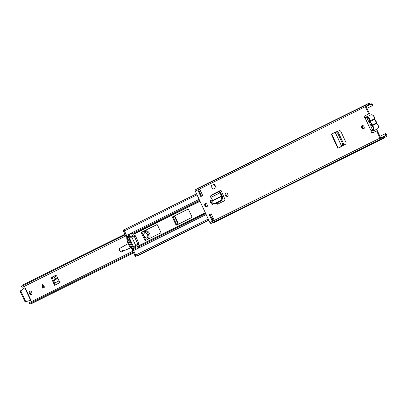 <?xml version="1.0" encoding="UTF-8"?>
<svg xmlns="http://www.w3.org/2000/svg" width="407" height="407" viewBox="0 0 407 407"><rect width="100%" height="100%" fill="white"/><g stroke="black" fill="none" stroke-linecap="round" stroke-linejoin="round"><path stroke-width="0.61" d="M362.556 125.427A1.877 1.221 -113.8 0 0 362.51 127.401A1.877 1.221 -113.8 0 0 363.995 128.693M362.138 125.509A1.877 1.221 -113.8 0 0 361.823 127.732A1.877 1.221 -113.8 0 0 363.685 128.933A1.877 1.221 -113.8 0 0 363.721 128.917A1.877 1.221 -113.8 0 0 364.031 126.699A1.877 1.221 -113.8 0 0 362.169 125.493A1.877 1.221 -113.8 0 0 362.138 125.509M227.65 194.103A1.923 1.246 -113.8 0 0 225.758 192.903A1.923 1.246 -113.8 0 0 225.722 192.918A1.923 1.246 -113.8 0 0 225.412 195.212L225.661 195.747A1.923 1.246 -113.8 0 0 227.554 196.947A1.923 1.246 -113.8 0 0 227.895 194.632L227.65 194.103M205.637 203.398A1.877 1.221 -113.8 0 0 205.586 205.367A1.877 1.221 -113.8 0 0 207.077 206.664M205.214 203.48A1.877 1.221 -113.8 0 0 204.904 205.703A1.877 1.221 -113.8 0 0 206.766 206.904A1.877 1.221 -113.8 0 0 206.797 206.888A1.877 1.221 -113.8 0 0 207.112 204.665A1.877 1.221 -113.8 0 0 205.25 203.464A1.877 1.221 -113.8 0 0 205.214 203.48M212.861 201.399A1.923 1.246 -113.8 0 0 210.989 200.239A1.923 1.246 -113.8 0 0 210.953 200.254A1.923 1.246 -113.8 0 0 210.643 202.554L210.892 203.083A1.923 1.246 -113.8 0 0 212.785 204.283A1.923 1.246 -113.8 0 0 213.243 203.815M221.535 191.432A1.419 1.079 -116.4 0 1 221.306 191.6A1.419 1.079 -116.4 0 1 221.271 191.616L220.609 191.911A0.417 0.315 63.6 0 0 220.523 192.47L221.037 193.32L220.329 193.63L219.892 192.903A1.419 1.079 -116.4 0 1 220.151 191.015A1.419 1.079 -116.4 0 1 220.187 191L220.848 190.71A0.417 0.315 63.6 0 0 220.965 190.201L224.74 198.86A1.669 1.084 -113.8 0 1 224.44 200.778L217.684 204.136A1.669 1.084 -113.8 0 1 217.659 204.146A1.669 1.084 -113.8 0 1 216.153 203.363M209.254 214.754L212.103 220.889L214.046 219.928L211.197 213.792L209.254 214.754L209.951 214.448L212.312 219.536A1.17 0.89 63.6 0 0 212.103 220.889M202.757 195.609L199.913 189.474L197.97 190.44L200.814 196.576L202.757 195.609M364.575 115.954A1.252 0.814 -113.8 0 0 364.28 117.196A1.252 0.814 -113.8 0 0 365.272 118.274L365.969 117.964A1.252 0.814 -113.8 0 1 364.977 116.89A1.252 0.814 -113.8 0 1 365.272 115.649L368.706 113.904L365.349 106.67A1.252 0.951 -116.4 0 1 365.664 105.164A1.252 0.951 -116.4 0 1 365.695 105.148L367.053 104.548A2.839 2.157 -116.4 0 1 367.836 103.76A2.839 2.157 -116.4 0 1 369.098 103.648L370.66 102.961A1.252 0.951 -116.4 0 1 372.059 103.714L372.848 105.418L366.951 108.308M379.96 136.335L385.856 133.44L386.65 135.144A1.252 0.951 -116.4 0 1 386.335 136.655A1.252 0.951 -116.4 0 1 386.304 136.666L384.747 137.357A2.839 2.157 -116.4 0 1 383.964 138.146L213.924 222.629A2.839 2.157 -116.4 0 1 212.663 222.741L211.299 223.341A1.252 0.951 -116.4 0 1 209.9 222.588L195.309 191.158A1.252 0.951 -116.4 0 1 195.625 189.647A1.252 0.951 -116.4 0 1 195.655 189.637L365.634 105.179M383.964 138.146A2.839 2.157 -116.4 0 1 382.702 138.258L381.339 138.858A1.252 0.951 -116.4 0 1 379.94 138.105L376.582 130.871L372.451 132.921A1.252 0.814 -113.8 0 1 372.43 132.931A1.252 0.814 -113.8 0 1 371.321 132.372A1.252 0.814 -113.8 0 1 371.138 130.912L371.835 130.606A1.252 0.814 -113.8 0 0 371.952 131.954A1.252 0.814 -113.8 0 0 372.965 132.667M334.986 132.382L339.331 130.601A1.669 1.084 -113.8 0 1 340.954 131.654L345.843 142.185A1.669 1.084 -113.8 0 1 345.619 144.154L337.856 148.296L343.513 145.187L343.401 143.366L342.577 143.752L342.689 145.579L340.252 147.1M216.117 187.683L213.009 189.224L210.826 185.887L213.934 184.34L216.117 187.683L214.458 184.112L213.934 184.34M335.785 132.026L335.414 132.209M218.172 203.892A1.669 1.084 66.2 0 1 216.829 203.027M226.139 192.832A1.923 1.246 -113.8 0 0 226.109 194.907L226.358 195.436A1.923 1.246 -113.8 0 0 227.864 196.708M211.37 200.168A1.923 1.246 -113.8 0 0 211.34 202.243L211.589 202.778A1.923 1.246 -113.8 0 0 213.095 204.049M197.97 190.44A1.17 0.89 63.6 0 0 199.15 191.183L201.501 196.235M211.213 213.823L209.951 214.448M385.159 133.75L385.887 135.755L384.091 136.584A1.837 1.399 -116.4 0 1 383.516 137.245A1.837 1.399 -116.4 0 1 382.539 137.271L380.637 137.795L377.279 130.566L376.582 130.871M365.272 115.649L369.403 113.594L366.046 106.364L367.709 105.316A1.837 1.399 -116.4 0 1 368.279 104.655A1.837 1.399 -116.4 0 1 369.256 104.635L371.082 103.866L372.151 105.723M369.403 113.594L368.706 113.904M200.448 190.629L199.272 191.142A1.17 0.89 63.6 0 1 199.15 191.183M197.074 188.929A2.839 2.157 -116.4 0 1 197.797 188.248L367.836 103.76M372.848 105.418L366.966 108.338M382.702 138.258L212.663 222.741M367.297 117.882L365.272 118.274L371.138 130.912L371.993 130.332M365.781 118.152L366.152 118.005M371.555 130.586L371.922 130.433M220.329 193.63L221.744 196.301L221.688 198.504L220.721 200.483L213.879 203.882L212.902 202.869L212.754 200.463L210.806 197.415A1.419 1.079 -116.4 0 1 211.065 195.528A1.419 1.079 -116.4 0 1 211.101 195.513L220.121 191.036M211.874 195.131A0.417 0.315 63.6 0 0 211.879 194.714L220.965 190.201M213.879 203.882L214.708 204.08L213.879 203.882M220.721 200.483L221.525 200.697L214.708 204.08M221.525 200.697L222.492 198.718L222.543 196.515L221.037 193.32M333.679 132.936L336.335 131.883L337.627 133.089L338.461 132.728L337.169 131.522L331.283 134.132L337.856 148.296M339.748 147.446L340.954 146.795M337.627 133.089L342.577 143.752M338.461 132.728L343.401 143.366M369.525 120.884L374.537 118.946A3.256 2.116 -113.8 0 0 374.094 116.936A3.256 2.116 -113.8 0 0 370.884 114.896L366.468 116.845A3.256 2.116 66.2 0 1 369.673 118.885A3.256 2.116 66.2 0 1 370.116 120.894A0.417 0.27 -113.8 0 0 370.334 121.357L370.497 121.907A0.834 0.544 66.2 0 1 370.248 121.947L369.709 121.53A0.834 0.544 66.2 0 1 369.642 121.403A0.834 0.544 66.2 0 1 369.525 120.884A2.839 1.842 -113.8 0 0 369.144 119.134A2.839 1.842 -113.8 0 0 365.751 117.893M371.754 130.825A2.839 1.842 -113.8 0 0 372.939 127.315A2.839 1.842 -113.8 0 0 371.856 125.905A0.834 0.544 66.2 0 1 371.54 125.493A0.834 0.544 66.2 0 1 371.484 125.356A2.961 1.923 66.2 0 1 370.95 126.506L371.199 124.333A1.17 0.758 -113.8 0 0 371.113 123.245A1.17 0.758 -113.8 0 0 370.35 122.497L368.508 121.24A2.961 1.923 66.2 0 1 369.709 121.53M370.248 121.947A2.961 1.923 66.2 0 1 371.113 123.189A2.961 1.923 66.2 0 1 371.505 124.659A0.834 0.544 66.2 0 1 371.693 124.486L372.018 124.985L376.434 123.036A3.256 2.116 -113.8 0 0 374.75 119.414L370.334 121.357M368.508 121.24L367.094 118.193M372.364 129.558L370.95 126.506M370.497 121.907A3.256 2.116 66.2 0 1 371.693 124.486M371.484 125.356L371.505 124.659M146.088 240.232A0.834 0.544 66.2 0 1 145.406 239.677L142.241 232.86A0.834 0.544 66.2 0 1 142.374 231.863L156.888 224.649M177.182 224.786A0.834 0.544 66.2 0 1 176.496 224.232L173.331 217.414A0.834 0.544 66.2 0 1 173.468 216.417L187.983 209.203M129.451 234.442L129.457 234.066L131.349 233.119L131.736 233.308A1.252 0.951 63.6 0 0 132.361 233.735L133.613 234.071L134.432 235.633L135.445 235.872L138.853 243.223L138.405 244.19L139.062 245.818L138.502 246.957A1.252 0.951 63.6 0 0 138.416 247.7L138.314 248.117L136.416 249.064L136.131 248.835M196.54 193.803L124.746 229.477A1.17 0.89 63.6 0 0 124.45 230.881L126.552 235.414A1.252 0.951 63.6 0 0 127.406 236.197L128.826 236.691L134.101 248.051L133.547 249.42A1.252 0.951 63.6 0 0 133.582 250.564L135.689 255.092A1.17 0.89 63.6 0 0 137.022 255.779L208.76 220.136M172.766 216.722L187.831 209.239A0.834 0.544 66.2 0 1 187.846 209.234A0.834 0.544 66.2 0 1 188.665 209.758L191.829 216.575A0.834 0.544 66.2 0 1 191.697 217.572L176.638 225.056A0.834 0.544 66.2 0 1 176.623 225.061A0.834 0.544 66.2 0 1 175.799 224.537L172.634 217.72A0.834 0.544 66.2 0 1 172.766 216.722L173.468 216.417M157.575 225.203L160.74 232.021A0.834 0.544 66.2 0 1 160.602 233.023L145.543 240.501A0.834 0.544 66.2 0 1 145.528 240.512A0.834 0.544 66.2 0 1 144.704 239.988L141.539 233.17A0.834 0.544 66.2 0 1 141.677 232.173L156.736 224.689A0.834 0.544 66.2 0 1 156.751 224.679A0.834 0.544 66.2 0 1 157.575 225.203M134.763 235.841L135.185 235.653L134.763 235.841M139.113 254.741L139.148 254.741A2.839 2.157 63.6 0 0 140.013 254.568L208.867 220.36M134.849 246.662L136.228 249.125L138.126 248.178L137.134 245.528L134.849 246.662A0.834 0.636 -116.4 0 1 135.083 245.645L137.327 244.531A0.834 0.636 63.6 0 0 137.134 245.528M135.063 245.655L137.347 244.521A0.834 0.636 63.6 0 1 137.363 244.51L137.948 244.256L134.081 235.923L131.797 237.057L135.648 245.365M133.689 249.13L127.976 236.365L127.004 236.849L126.363 236.635A0.834 0.636 -116.4 0 1 125.829 236.121L126.709 235.684M133.481 250.274L132.601 250.712A0.834 0.636 -116.4 0 1 132.56 249.984L132.819 249.374L133.791 248.891M127.004 236.849L132.819 249.374M124.323 230.469L123.413 230.922L125.829 236.121M135.307 235.704L138.899 243.442M132.601 250.712L135.017 255.917L135.928 255.464M123.413 230.922A0.834 0.636 -116.4 0 1 123.621 229.914L124.593 229.431A0.834 0.636 63.6 0 1 124.613 229.426L126.709 228.5M139.515 254.843A1.669 1.272 -116.4 0 1 139.479 254.863A1.669 1.272 -116.4 0 1 139.438 254.879L140.41 254.395A1.669 1.272 63.6 0 0 140.451 254.38A1.669 1.272 63.6 0 0 140.624 254.263M136.096 255.616A0.834 0.636 63.6 0 0 136.92 255.937L139.438 254.879M135.948 256.42A0.834 0.636 -116.4 0 1 135.017 255.917M123.621 229.914A0.834 0.636 -116.4 0 1 123.642 229.909L124.573 229.446M132.718 249.618A11.279 7.321 66.2 0 1 126.765 236.767M136.92 255.937L140.41 254.395M124.593 229.431A0.834 0.636 63.6 0 0 124.313 230.24M132.321 248.306A10.231 6.639 66.2 0 1 127.508 237.937M129.289 234.162L130.281 236.813L132.565 235.678L131.191 233.216L129.289 234.162M132.565 235.678A0.834 0.636 63.6 0 0 133.496 236.182L131.212 237.317A0.834 0.636 -116.4 0 1 130.281 236.813M134.081 235.923L133.496 236.182M131.797 237.057L131.212 237.317M42.786 288.059L42.292 284.376M30.266 290.949A1.877 1.221 -113.8 0 0 30.286 292.913A1.877 1.221 -113.8 0 0 31.68 294.154M29.472 293.274A1.877 1.221 66.2 0 1 29.808 291.01A1.877 1.221 66.2 0 1 31.66 292.185A1.877 1.221 66.2 0 1 31.324 294.449A1.877 1.221 66.2 0 1 29.472 293.274M51.76 279.049L54.553 285.287L59.9 282.631L56.939 276.475A1.669 1.084 -113.8 0 0 55.321 275.493A1.669 1.084 -113.8 0 0 55.291 275.503L52.06 277.111A1.669 1.084 -113.8 0 0 51.76 279.049L52.574 278.688L54.721 283.537A1.587 1.206 -116.4 0 1 54.95 283.379A1.587 1.206 -116.4 0 1 54.991 283.358L54.95 283.379M55.525 275.437L52.06 277.111M52.574 278.688A1.669 1.084 66.2 0 1 52.874 276.755M177.884 224.435A1.669 1.084 -113.8 0 0 177.92 222.619L175.58 217.577A1.669 1.084 -113.8 0 0 173.947 216.524L173.224 216.829M42.669 288.115L44.684 287.113L42.196 284.417L42.669 288.115M24.466 286.284L31.548 301.546M133.303 252.223L29.401 303.683L30.784 303.988L29.838 303.632L29.421 302.752A3.027 2.305 63.6 0 1 29.97 302.33L132.835 251.221M133.613 252.9L30.784 303.988M124.929 234.188L22.1 285.282L21.454 286.513L22.1 285.282M125.214 234.803L21.754 286.207M125.753 235.963L23.031 287.001A3.027 2.305 63.6 0 1 22.197 287.184L21.454 286.513M30.662 300.447L25.509 301.668A0.834 0.636 -116.4 0 1 24.679 301.134L20.35 291.809A0.834 0.636 -116.4 0 1 20.487 290.847L24.99 287.668L21.169 290.512A0.834 0.636 -116.4 0 0 21.032 291.468L25.361 300.798A0.834 0.636 -116.4 0 0 26.19 301.328L30.662 300.447L24.802 287.82M30.891 300.402L29.981 300.783M55.55 283.084A0.417 0.315 63.6 0 0 55.55 282.616L54.263 280.179L53.978 278.759L54.767 276.74L56.512 275.87M54.553 285.287A1.587 1.206 -116.4 0 1 54.721 283.537M54.014 282.01L53.2 282.372M147.548 234.539A2.925 1.898 -113.8 0 0 144.668 232.707A2.925 1.898 -113.8 0 0 144.144 236.228A2.925 1.898 -113.8 0 0 147.024 238.059A2.925 1.898 -113.8 0 0 147.548 234.539M142.297 231.914L144.378 231.359A4.294 2.788 66.2 0 1 148.346 234.142A4.294 2.788 66.2 0 1 148.056 239.011L147.41 239.575M143.162 231.471L145.599 230.82A4.294 2.788 66.2 0 1 149.567 233.603A4.294 2.788 66.2 0 1 149.277 238.471L148.809 238.878M123.413 250.178A1.562 1.012 -113.8 0 0 123.377 250.356L122.156 250.895A1.954 1.267 66.2 0 1 121.561 251.806A1.954 1.267 66.2 0 1 119.638 250.59A1.954 1.267 66.2 0 1 119.912 248.27L128.149 243.615M122.156 250.895A1.562 1.012 66.2 0 1 122.629 250.168A1.562 1.012 66.2 0 1 123.036 250.117L124.456 250.346A2.345 1.521 -113.8 0 0 125.066 250.274L130.769 247.782M123.377 250.356A1.954 1.267 66.2 0 1 122.782 251.272L121.561 251.806M147.11 237.795A2.925 1.898 -113.8 0 0 147.4 237.805M147.426 234.6A2.717 1.76 -113.8 0 0 144.75 232.901A2.717 1.76 -113.8 0 0 144.266 236.167A2.717 1.76 -113.8 0 0 146.942 237.866A2.717 1.76 -113.8 0 0 147.426 234.6M365.349 106.67L195.309 191.158M379.94 138.105L209.9 222.588M200.422 190.573L199.272 191.142M371.082 103.866L366.051 106.369M371.362 104.019L366.158 106.603M369.342 104.635L366.02 106.283M369.256 104.635L366.015 106.247M367.653 105.382L366.02 106.191L367.658 105.377M385.953 135.455L381.064 137.881M384.091 136.584L382.646 137.307M384.137 136.528L382.6 137.291L384.142 136.528M386.304 136.666L384.676 137.474M381.339 138.858L211.299 223.341M210.643 202.554L211.34 202.243M210.892 203.083L211.589 202.778M225.412 195.212L226.109 194.907M225.661 195.747L226.358 195.436M371.026 125.916L369.012 121.576M219.892 192.903L210.806 197.415M221.678 196.032L212.754 200.463M221.744 196.301L212.841 200.727M222.492 198.718L221.688 198.504M331.649 133.934L338.222 148.102M335.17 132.331L341.646 146.286M335.246 132.3L341.717 146.245M337.169 131.522L336.335 131.883M342.689 145.579L343.513 145.187M372.018 124.985A0.417 0.27 -113.8 0 0 372.232 125.448A3.256 2.116 66.2 0 1 373.473 127.065A3.256 2.116 66.2 0 1 372.893 130.988L377.309 129.039C378.617 127.839 378.856 126.511 378.027 125.061L376.434 123.036A0.417 0.27 -113.8 0 0 376.653 123.504L376.862 123.682M374.537 118.686L374.537 118.946A0.417 0.27 -113.8 0 0 374.75 119.414L376.434 122.777M374.964 119.592L374.231 116.88C373.723 115.39 372.608 114.728 370.884 114.896M377.309 129.039A3.256 2.116 -113.8 0 0 377.889 125.117A3.256 2.116 -113.8 0 0 376.653 123.504L371.856 125.905M205.301 212.678L139.057 245.589M205.387 212.866L139.062 245.818M135.322 247.68L134.107 248.28M135.236 247.487L134.101 248.051M199.572 200.341L132.361 233.735M199.12 199.359L126.552 235.414M129.507 235.149L127.406 236.197M129.96 236.126L128.826 236.691M129.869 235.933L128.658 236.533M199.934 201.119L133.613 234.071M200.025 201.317L133.781 234.228M135.648 248.377L133.547 249.42M206.151 214.509L133.582 250.564M205.713 213.563L138.502 246.957M201.389 192.653L200.127 193.284M197.013 194.826L124.45 230.881M211.874 218.59L213.136 217.964L211.879 218.605M208.771 220.151L139.148 254.741M212.622 216.865L211.365 217.491M208.252 219.037L135.689 255.092M172.634 217.72L173.331 217.414M175.799 224.537L176.496 224.232M141.677 232.173L142.374 231.863M141.539 233.17L142.241 232.86M144.704 239.988L145.406 239.677M127.31 236.162L126.363 236.635M132.56 249.984L133.506 249.516M43.941 287.484L42.369 284.814M20.487 290.847L21.169 290.512M25.509 301.668L26.19 301.328M20.35 291.809L21.032 291.468M24.679 301.134L25.361 300.798M57.55 277.706L54.045 279.446M57.88 278.383L54.263 280.179M59.076 280.866L55.55 282.616M42.898 285.18L44.185 287.362M178.057 224.145L174.517 216.514M144.378 231.359L145.599 230.82M148.056 239.011L149.277 238.471M365.664 105.164L195.625 189.647M386.335 136.655L384.676 137.48M220.151 191.015L211.065 195.528M371.723 131.064L372.893 130.988M366.468 116.845L365.562 117.776M200.91 191.631L199.654 192.257M213.237 218.188L211.976 218.813M139.479 254.863L140.451 254.38M24.873 287.764L24.272 288.085M145.396 232.616L144.75 232.901M147.588 237.581L146.942 237.866"/></g></svg>
